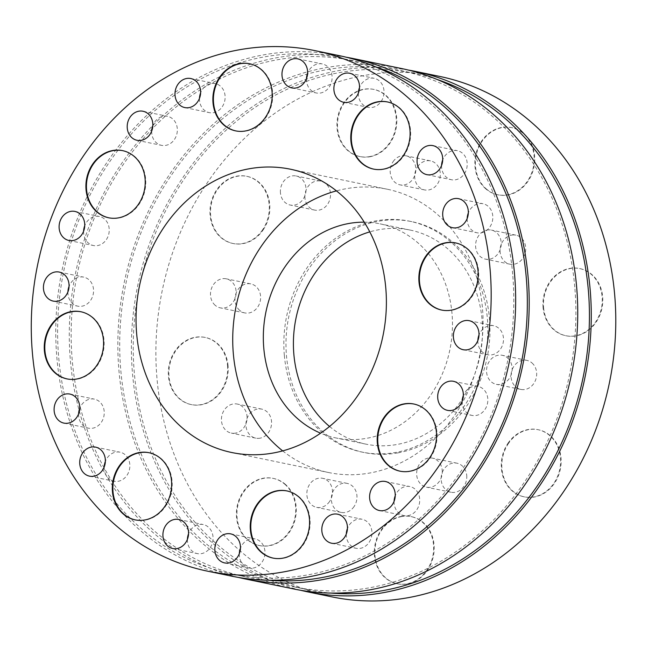 <?xml version="1.0" encoding="UTF-8"?>
<svg xmlns="http://www.w3.org/2000/svg" width="648" height="648" viewBox="0 0 648 648"><rect width="100%" height="100%" fill="white"/><g stroke="black" fill="none" stroke-linecap="round" stroke-linejoin="round"><path stroke-width="0.49" stroke-dasharray="3.24 2.43" d="M401.59 68.542A265.745 228.299 -78.3 0 0 124.222 282.577A265.745 228.299 -78.3 0 0 294.006 589.032M346.251 57.227A265.745 228.299 -78.3 0 0 75.67 272.541A265.745 228.299 -78.3 0 0 238.707 577.481M339.503 55.704A265.745 228.299 -78.3 0 0 56.894 358.02A265.745 228.299 -78.3 0 0 231.919 576.202M408.337 70.057A265.745 228.299 -78.3 0 0 132.516 373.653A265.745 228.299 -78.3 0 0 300.802 590.312M332.035 596.897A265.745 228.299 101.7 0 1 157.01 378.716A265.745 228.299 101.7 0 1 439.619 76.399M239.323 553.676A14.823 12.733 -78.3 0 0 249.14 567.972A14.823 12.733 -78.3 0 0 262.067 562.083A14.823 12.733 -78.3 0 0 255.142 538.934A14.823 12.733 -78.3 0 0 240.457 548.168M187.418 539.29A14.823 12.733 -78.3 0 0 197.227 553.586A14.823 12.733 -78.3 0 0 210.155 547.706A14.823 12.733 -78.3 0 0 203.229 524.548A14.823 12.733 -78.3 0 0 188.552 533.782M104.223 466.925A14.823 12.733 -78.3 0 0 114.032 481.221A14.823 12.733 -78.3 0 0 118.309 481.262A14.823 12.733 -78.3 0 0 129.835 466.819A14.823 12.733 -78.3 0 0 120.034 452.191A14.823 12.733 -78.3 0 0 105.357 461.416M78.602 413.878A14.823 12.733 -78.3 0 0 88.412 428.174A14.823 12.733 -78.3 0 0 92.688 428.215A14.823 12.733 -78.3 0 0 104.215 413.772A14.823 12.733 -78.3 0 0 94.414 399.136A14.823 12.733 -78.3 0 0 79.736 408.37M67.927 291.875A14.823 12.733 -78.3 0 0 72.617 303.604A14.823 12.733 -78.3 0 0 77.744 306.164A14.823 12.733 -78.3 0 0 93.215 294.224A14.823 12.733 -78.3 0 0 83.746 277.133A14.823 12.733 -78.3 0 0 69.061 286.367M83.6 231.231A14.823 12.733 -78.3 0 0 88.29 242.96A14.823 12.733 -78.3 0 0 93.417 245.527A14.823 12.733 -78.3 0 0 108.888 233.588A14.823 12.733 -78.3 0 0 99.419 216.489A14.823 12.733 -78.3 0 0 84.734 225.723M151.697 131.05A14.823 12.733 -78.3 0 0 151.754 133.18A14.823 12.733 -78.3 0 0 161.514 145.346A14.823 12.733 -78.3 0 0 176.985 133.407A14.823 12.733 -78.3 0 0 167.516 116.316A14.823 12.733 -78.3 0 0 152.839 125.55M199.487 98.342A14.823 12.733 -78.3 0 0 199.535 100.472A14.823 12.733 -78.3 0 0 209.304 112.639A14.823 12.733 -78.3 0 0 224.775 100.699A14.823 12.733 -78.3 0 0 215.306 83.6A14.823 12.733 -78.3 0 0 200.621 92.834M306.472 78.675A14.823 12.733 -78.3 0 0 316.281 92.972A14.823 12.733 -78.3 0 0 331.76 81.032A14.823 12.733 -78.3 0 0 322.283 63.933A14.823 12.733 -78.3 0 0 309.355 69.822A14.823 12.733 -78.3 0 0 307.606 73.167M358.376 93.061A14.823 12.733 -78.3 0 0 368.186 107.357A14.823 12.733 -78.3 0 0 383.665 95.418A14.823 12.733 -78.3 0 0 374.188 78.319A14.823 12.733 -78.3 0 0 361.26 84.208A14.823 12.733 -78.3 0 0 359.51 87.553M441.572 165.426A14.823 12.733 -78.3 0 0 451.389 179.723A14.823 12.733 -78.3 0 0 466.86 167.783A14.823 12.733 -78.3 0 0 457.391 150.684A14.823 12.733 -78.3 0 0 453.114 150.644A14.823 12.733 -78.3 0 0 442.705 159.918M467.192 218.473A14.823 12.733 -78.3 0 0 477.009 232.77A14.823 12.733 -78.3 0 0 492.48 220.83A14.823 12.733 -78.3 0 0 483.011 203.731A14.823 12.733 -78.3 0 0 478.734 203.699A14.823 12.733 -78.3 0 0 468.326 212.965M477.868 340.484A14.823 12.733 -78.3 0 0 487.677 354.78A14.823 12.733 -78.3 0 0 502.168 346.008A14.823 12.733 -78.3 0 0 498.806 328.301A14.823 12.733 -78.3 0 0 493.679 325.742A14.823 12.733 -78.3 0 0 479.002 334.976M462.194 401.12A14.823 12.733 -78.3 0 0 472.003 415.417A14.823 12.733 -78.3 0 0 486.494 406.652A14.823 12.733 -78.3 0 0 483.133 388.946A14.823 12.733 -78.3 0 0 478.005 386.378A14.823 12.733 -78.3 0 0 463.328 395.612M373.774 169.144A34.287 29.46 -78.3 0 0 374.042 169.201A34.287 29.46 -78.3 0 0 403.939 155.593A34.287 29.46 -78.3 0 0 387.925 102.036A34.287 29.46 -78.3 0 0 387.658 101.987M441.847 310.092A34.287 29.46 -78.3 0 0 442.114 310.149A34.287 29.46 -78.3 0 0 452.004 310.238A34.287 29.46 -78.3 0 0 478.661 276.842A34.287 29.46 -78.3 0 0 455.998 242.992A34.287 29.46 -78.3 0 0 455.73 242.935M400.205 471.218A34.287 29.46 -78.3 0 0 400.472 471.274A34.287 29.46 -78.3 0 0 436.258 443.653A34.287 29.46 -78.3 0 0 414.356 404.117A34.287 29.46 -78.3 0 0 414.08 404.06M273.237 558.122A34.287 29.46 -78.3 0 0 273.505 558.179A34.287 29.46 -78.3 0 0 309.29 530.566A34.287 29.46 -78.3 0 0 287.388 491.022A34.287 29.46 -78.3 0 0 287.113 490.965M135.319 519.907A34.287 29.46 -78.3 0 0 135.586 519.963A34.287 29.46 -78.3 0 0 171.38 492.35A34.287 29.46 -78.3 0 0 149.469 452.806A34.287 29.46 -78.3 0 0 149.202 452.75M67.246 378.959A34.287 29.46 -78.3 0 0 67.513 379.015A34.287 29.46 -78.3 0 0 103.307 351.394A34.287 29.46 -78.3 0 0 81.397 311.85A34.287 29.46 -78.3 0 0 81.13 311.801M108.888 217.833A34.287 29.46 -78.3 0 0 109.164 217.89A34.287 29.46 -78.3 0 0 142.673 197.616A34.287 29.46 -78.3 0 0 134.897 156.662A34.287 29.46 -78.3 0 0 123.039 150.733A34.287 29.46 -78.3 0 0 122.772 150.676M215.177 305.289A14.823 12.733 101.7 0 1 211.815 287.591A14.823 12.733 101.7 0 1 226.306 278.818A14.823 12.733 101.7 0 1 235.775 295.917A14.823 12.733 101.7 0 1 220.304 307.857A14.823 12.733 101.7 0 1 215.177 305.289M239.671 310.351A14.823 12.733 101.7 0 1 236.309 292.653A14.823 12.733 101.7 0 1 250.8 283.881A14.823 12.733 101.7 0 1 260.269 300.98A14.823 12.733 101.7 0 1 244.798 312.919A14.823 12.733 101.7 0 1 239.671 310.351M235.532 433.123A14.823 12.733 101.7 0 1 231.263 433.083A14.823 12.733 101.7 0 1 221.786 415.992A14.823 12.733 101.7 0 1 237.265 404.052A14.823 12.733 101.7 0 1 247.058 418.681A14.823 12.733 101.7 0 1 235.532 433.123M260.026 438.186A14.823 12.733 101.7 0 1 255.749 438.145A14.823 12.733 101.7 0 1 246.281 421.054A14.823 12.733 101.7 0 1 261.752 409.115A14.823 12.733 101.7 0 1 271.553 423.743A14.823 12.733 101.7 0 1 260.026 438.186M329.581 501.479A14.823 12.733 101.7 0 1 316.653 507.36A14.823 12.733 101.7 0 1 307.184 490.269A14.823 12.733 101.7 0 1 322.655 478.321A14.823 12.733 101.7 0 1 329.581 501.479M354.075 506.542A14.823 12.733 101.7 0 1 341.148 512.422A14.823 12.733 101.7 0 1 331.679 495.331A14.823 12.733 101.7 0 1 347.15 483.384A14.823 12.733 101.7 0 1 354.075 506.542M442.228 470.31A14.823 12.733 101.7 0 1 426.465 487.175A14.823 12.733 101.7 0 1 416.996 470.075A14.823 12.733 101.7 0 1 432.467 458.136A14.823 12.733 101.7 0 1 442.228 470.31M466.722 475.373A14.823 12.733 101.7 0 1 450.959 492.237A14.823 12.733 101.7 0 1 441.482 475.138A14.823 12.733 101.7 0 1 456.962 463.199A14.823 12.733 101.7 0 1 466.722 475.373M507.489 357.882A14.823 12.733 101.7 0 1 510.851 375.581A14.823 12.733 101.7 0 1 496.36 384.353A14.823 12.733 101.7 0 1 486.891 367.254A14.823 12.733 101.7 0 1 502.362 355.315A14.823 12.733 101.7 0 1 507.489 357.882M531.984 362.945A14.823 12.733 101.7 0 1 535.345 380.643A14.823 12.733 101.7 0 1 520.854 389.416A14.823 12.733 101.7 0 1 511.385 372.317A14.823 12.733 101.7 0 1 526.856 360.377A14.823 12.733 101.7 0 1 531.984 362.945M487.134 230.048A14.823 12.733 101.7 0 1 491.411 230.089A14.823 12.733 101.7 0 1 500.88 247.18A14.823 12.733 101.7 0 1 485.409 259.119A14.823 12.733 101.7 0 1 475.608 244.49A14.823 12.733 101.7 0 1 487.134 230.048M511.628 235.111A14.823 12.733 101.7 0 1 515.905 235.151A14.823 12.733 101.7 0 1 525.374 252.242A14.823 12.733 101.7 0 1 509.903 264.181A14.823 12.733 101.7 0 1 500.102 249.553A14.823 12.733 101.7 0 1 511.628 235.111M393.085 161.692A14.823 12.733 101.7 0 1 406.013 155.812A14.823 12.733 101.7 0 1 415.49 172.903A14.823 12.733 101.7 0 1 400.01 184.842A14.823 12.733 101.7 0 1 393.085 161.692M417.579 166.755A14.823 12.733 101.7 0 1 430.507 160.874A14.823 12.733 101.7 0 1 439.976 177.965A14.823 12.733 101.7 0 1 424.505 189.905A14.823 12.733 101.7 0 1 417.579 166.755M485.725 188.803A34.287 29.46 101.7 0 1 477.94 147.849A34.287 29.46 101.7 0 1 511.458 127.575A34.287 29.46 101.7 0 1 533.361 167.119A34.287 29.46 101.7 0 1 497.575 194.732A34.287 29.46 101.7 0 1 485.725 188.803M486.259 188.908A34.287 29.46 -78.3 0 0 498.11 194.846A34.287 29.46 -78.3 0 0 533.903 167.225A34.287 29.46 -78.3 0 0 511.993 127.68A34.287 29.46 -78.3 0 0 478.483 147.963A34.287 29.46 -78.3 0 0 486.259 188.908M369.546 156.605A34.287 29.46 101.7 0 1 359.664 156.516A34.287 29.46 101.7 0 1 337.754 116.972A34.287 29.46 101.7 0 1 373.54 89.359A34.287 29.46 101.7 0 1 396.203 123.209A34.287 29.46 101.7 0 1 369.546 156.605M370.089 156.719A34.287 29.46 -78.3 0 0 396.738 123.323A34.287 29.46 -78.3 0 0 374.082 89.465A34.287 29.46 -78.3 0 0 338.288 117.086A34.287 29.46 -78.3 0 0 360.199 156.63A34.287 29.46 -78.3 0 0 370.089 156.719M401.031 516.464A34.287 29.46 101.7 0 1 410.921 516.553A34.287 29.46 101.7 0 1 432.824 556.097A34.287 29.46 101.7 0 1 397.038 583.718A34.287 29.46 101.7 0 1 374.374 549.869A34.287 29.46 101.7 0 1 401.031 516.464M401.566 516.577A34.287 29.46 -78.3 0 0 374.909 549.974A34.287 29.46 -78.3 0 0 397.572 583.832A34.287 29.46 -78.3 0 0 433.366 556.211A34.287 29.46 -78.3 0 0 411.456 516.667A34.287 29.46 -78.3 0 0 401.566 516.577M507.983 443.256A34.287 29.46 101.7 0 1 537.889 429.648A34.287 29.46 101.7 0 1 559.791 469.193A34.287 29.46 101.7 0 1 524.005 496.805A34.287 29.46 101.7 0 1 507.983 443.256M508.518 443.37A34.287 29.46 -78.3 0 0 524.54 496.919A34.287 29.46 -78.3 0 0 560.334 469.306A34.287 29.46 -78.3 0 0 538.423 429.762A34.287 29.46 -78.3 0 0 508.518 443.37M262.594 229.813A34.287 29.46 101.7 0 1 232.697 243.429A34.287 29.46 101.7 0 1 210.786 203.885A34.287 29.46 101.7 0 1 246.58 176.264A34.287 29.46 101.7 0 1 262.594 229.813M263.137 229.927A34.287 29.46 -78.3 0 0 247.115 176.377A34.287 29.46 -78.3 0 0 211.321 203.99A34.287 29.46 -78.3 0 0 233.231 243.535A34.287 29.46 -78.3 0 0 263.137 229.927M227.513 365.537A34.287 29.46 101.7 0 1 191.047 404.546A34.287 29.46 101.7 0 1 169.144 365.002A34.287 29.46 101.7 0 1 204.93 337.389A34.287 29.46 101.7 0 1 227.513 365.537M228.056 365.65A34.287 29.46 -78.3 0 0 205.473 337.503A34.287 29.46 -78.3 0 0 169.679 365.116A34.287 29.46 -78.3 0 0 191.589 404.66A34.287 29.46 -78.3 0 0 228.056 365.65M284.861 484.275A34.287 29.46 101.7 0 1 292.637 525.22A34.287 29.46 101.7 0 1 259.119 545.503A34.287 29.46 101.7 0 1 237.217 505.958A34.287 29.46 101.7 0 1 273.002 478.337A34.287 29.46 101.7 0 1 284.861 484.275M285.395 484.388A34.287 29.46 -78.3 0 0 273.545 478.451A34.287 29.46 -78.3 0 0 237.751 506.072A34.287 29.46 -78.3 0 0 259.662 545.616A34.287 29.46 -78.3 0 0 293.171 525.334A34.287 29.46 -78.3 0 0 285.395 484.388M329.557 426.481A109.301 93.895 -78.3 0 0 365.853 444.131A109.301 93.895 -78.3 0 0 482.088 319.788A109.301 93.895 -78.3 0 0 410.103 230.056A109.301 93.895 -78.3 0 0 369.781 231.871M398.099 452.839A117.871 101.266 -78.3 0 0 489.734 338.029A117.871 101.266 -78.3 0 0 411.836 221.656A117.871 101.266 -78.3 0 0 288.806 316.597A117.871 101.266 -78.3 0 0 364.119 452.523A117.871 101.266 -78.3 0 0 398.099 452.839M364.241 222.167A109.301 93.895 101.7 0 1 380.02 223.835A109.301 93.895 101.7 0 1 449.85 349.88A109.301 93.895 101.7 0 1 335.769 437.91A109.301 93.895 101.7 0 1 320.622 433.188M284.334 355.307A117.871 101.266 101.7 0 1 409.69 221.219A117.871 101.266 101.7 0 1 487.588 337.584A117.871 101.266 101.7 0 1 395.952 452.393A117.871 101.266 101.7 0 1 361.965 452.077A117.871 101.266 101.7 0 1 284.334 355.307M304.933 197.924A14.823 12.733 101.7 0 1 320.695 181.059A14.823 12.733 101.7 0 1 330.172 198.158A14.823 12.733 101.7 0 1 314.693 210.098A14.823 12.733 101.7 0 1 304.933 197.924M543.599 307.646A34.287 29.46 -78.3 0 0 566.182 335.794A34.287 29.46 -78.3 0 0 601.976 308.181A34.287 29.46 -78.3 0 0 580.065 268.637A34.287 29.46 -78.3 0 0 543.599 307.646M543.065 307.533A34.287 29.46 101.7 0 1 579.531 268.523A34.287 29.46 101.7 0 1 601.441 308.067A34.287 29.46 101.7 0 1 565.647 335.688A34.287 29.46 101.7 0 1 543.065 307.533M280.438 192.861A14.823 12.733 101.7 0 1 296.209 175.997A14.823 12.733 101.7 0 1 305.678 193.096A14.823 12.733 101.7 0 1 290.207 205.035A14.823 12.733 101.7 0 1 280.438 192.861M235.856 130.928A34.287 29.46 -78.3 0 0 236.131 130.985A34.287 29.46 -78.3 0 0 272.589 91.975A34.287 29.46 -78.3 0 0 250.006 63.82A34.287 29.46 -78.3 0 0 249.739 63.771M346.307 534.009A14.823 12.733 -78.3 0 0 356.117 548.305A14.823 12.733 -78.3 0 0 371.887 531.441A14.823 12.733 -78.3 0 0 362.119 519.267A14.823 12.733 -78.3 0 0 347.441 528.501M394.089 501.301A14.823 12.733 -78.3 0 0 403.906 515.597A14.823 12.733 -78.3 0 0 419.669 498.733A14.823 12.733 -78.3 0 0 409.909 486.559A14.823 12.733 -78.3 0 0 395.231 495.793M282.682 450.895A144.658 124.278 -78.3 0 0 328.617 472.538A144.658 124.278 -78.3 0 0 482.452 307.978A144.658 124.278 -78.3 0 0 387.18 189.208A144.658 124.278 -78.3 0 0 336.434 190.868M437.303 79.55A263.606 226.46 -78.3 0 0 414.696 73.435A263.606 226.46 -78.3 0 0 139.563 285.744A263.606 226.46 -78.3 0 0 307.978 589.737A263.606 226.46 -78.3 0 0 331.152 593.09M574.776 287.064A263.606 226.46 -78.3 0 0 401.161 70.64A263.606 226.46 -78.3 0 0 126.028 282.949A263.606 226.46 -78.3 0 0 294.443 586.934A263.606 226.46 -78.3 0 0 574.776 287.064M375.216 66.712A263.606 226.46 -78.3 0 0 352.609 60.604A263.606 226.46 -78.3 0 0 77.477 272.913A263.606 226.46 -78.3 0 0 245.884 576.898A263.606 226.46 -78.3 0 0 269.066 580.252M512.681 274.226A263.606 226.46 -78.3 0 0 339.074 57.81A263.606 226.46 -78.3 0 0 63.941 270.111A263.606 226.46 -78.3 0 0 232.349 574.104A263.606 226.46 -78.3 0 0 512.681 274.226M224.645 562.91L249.14 567.972M230.648 533.871L255.142 538.934M172.741 548.524L197.227 553.586M178.743 519.485L203.229 524.548M89.546 476.159L114.032 481.221M95.548 447.12L120.034 452.191M63.925 423.112L88.412 428.174M69.927 394.073L94.414 399.136M53.249 301.101L77.744 306.164M59.252 272.071L83.746 277.133M68.923 240.465L93.417 245.527M74.925 211.426L99.419 216.489M137.02 140.284L161.514 145.346M143.022 111.254L167.516 116.316M184.81 107.576L209.304 112.639M190.812 78.538L215.306 83.6M291.794 87.909L316.281 92.972M297.796 58.871L322.283 63.933M343.699 102.295L368.186 107.357M349.701 73.256L374.188 78.319M426.894 174.66L451.389 179.723M432.896 145.622L457.391 150.684M452.515 227.707L477.009 232.77M458.517 198.669L483.011 203.731M463.19 349.718L487.677 354.78M469.193 320.679L493.679 325.742M447.517 410.354L472.003 415.417M453.519 381.316L478.005 386.378M373.507 169.088L374.042 169.201M387.383 101.93L387.925 102.036M441.58 310.044L442.114 310.149M455.463 242.879L455.998 242.992M399.929 471.161L400.472 471.274M413.813 404.004L414.356 404.117M272.962 558.074L273.505 558.179M286.845 490.909L287.388 491.022M135.051 519.858L135.586 519.963M148.935 452.693L149.469 452.806M66.979 378.902L67.513 379.015M80.862 311.745L81.397 311.85M108.621 217.777L109.164 217.89M122.504 150.619L123.039 150.733M250.8 283.881L226.306 278.818M244.798 312.919L220.304 307.857M261.752 409.115L237.265 404.052M255.749 438.145L231.263 433.083M347.15 483.384L322.655 478.321M341.148 512.422L316.653 507.36M456.962 463.199L432.467 458.136M450.959 492.237L426.465 487.175M526.856 360.377L502.362 355.315M520.854 389.416L496.36 384.353M515.905 235.151L491.411 230.089M509.903 264.181L485.409 259.119M430.507 160.874L406.013 155.812M424.505 189.905L400.01 184.842M511.993 127.68L511.458 127.575M498.11 194.846L497.575 194.732M374.082 89.465L373.54 89.359M360.199 156.63L359.664 156.516M411.456 516.667L410.921 516.553M397.572 583.832L397.038 583.718M538.423 429.762L537.889 429.648M524.54 496.919L524.005 496.805M247.115 176.377L246.58 176.264M233.231 243.535L232.697 243.429M205.473 337.503L204.93 337.389M191.589 404.66L191.047 404.546M273.545 478.451L273.002 478.337M259.662 545.616L259.119 545.503M410.103 230.056L380.02 223.835M365.853 444.131L335.769 437.91M411.836 221.656L409.69 221.219M364.119 452.523L361.965 452.077M580.065 268.637L579.531 268.523M566.182 335.794L565.647 335.688M320.695 181.059L296.209 175.997M314.693 210.098L290.207 205.035M235.589 130.872L236.131 130.985M249.472 63.715L250.006 63.82M331.63 543.243L356.117 548.305M337.632 514.204L362.119 519.267M379.412 510.535L403.906 515.597M385.414 481.496L409.909 486.559M231.935 452.555L328.617 472.538M290.498 169.225L387.18 189.208M414.696 73.435L401.161 70.64M307.978 589.737L294.443 586.934M352.609 60.604L339.074 57.81M245.884 576.898L232.349 574.104"/><path stroke-width="0.97" d="M238.707 577.481A265.745 228.299 -78.3 0 0 245.454 578.996L294.006 589.032A265.745 228.299 -78.3 0 0 576.615 286.724A265.745 228.299 -78.3 0 0 401.59 68.542L353.039 58.506A265.745 228.299 -78.3 0 0 346.251 57.227M245.454 578.996A265.745 228.299 -78.3 0 0 528.063 276.688A265.745 228.299 -78.3 0 0 353.039 58.506M32.4 352.958A265.745 228.299 101.7 0 1 315.009 50.641A265.745 228.299 101.7 0 1 484.793 357.105A265.745 228.299 101.7 0 1 207.425 571.139A265.745 228.299 101.7 0 1 32.4 352.958M207.425 571.139L231.919 576.202A265.745 228.299 -78.3 0 0 514.528 273.893A265.745 228.299 -78.3 0 0 339.503 55.704L315.009 50.641M300.802 590.312A265.745 228.299 -78.3 0 0 307.541 591.835A265.745 228.299 -78.3 0 0 590.15 289.518A265.745 228.299 -78.3 0 0 415.125 71.337A265.745 228.299 -78.3 0 0 408.337 70.057M415.125 71.337L439.619 76.399A265.745 228.299 101.7 0 1 609.404 382.863A265.745 228.299 101.7 0 1 332.035 596.897L307.541 591.835M240.457 548.168A14.823 12.733 -78.3 0 0 239.323 553.676M237.573 557.021A14.823 12.733 101.7 0 1 224.645 562.91A14.823 12.733 101.7 0 1 215.177 545.81A14.823 12.733 101.7 0 1 230.648 533.871A14.823 12.733 101.7 0 1 237.573 557.021M188.552 533.782A14.823 12.733 -78.3 0 0 187.418 539.29M185.668 542.643A14.823 12.733 101.7 0 1 172.741 548.524A14.823 12.733 101.7 0 1 163.264 531.425A14.823 12.733 101.7 0 1 178.743 519.485A14.823 12.733 101.7 0 1 185.668 542.643M105.357 461.416A14.823 12.733 -78.3 0 0 104.223 466.925M93.814 476.199A14.823 12.733 101.7 0 1 89.546 476.159A14.823 12.733 101.7 0 1 80.069 459.068A14.823 12.733 101.7 0 1 95.548 447.12A14.823 12.733 101.7 0 1 105.341 461.757A14.823 12.733 101.7 0 1 93.814 476.199M79.736 408.37A14.823 12.733 -78.3 0 0 78.602 413.878M68.194 423.152A14.823 12.733 101.7 0 1 63.925 423.112A14.823 12.733 101.7 0 1 54.448 406.013A14.823 12.733 101.7 0 1 69.927 394.073A14.823 12.733 101.7 0 1 79.72 408.71A14.823 12.733 101.7 0 1 68.194 423.152M69.061 286.367A14.823 12.733 -78.3 0 0 67.927 291.875M48.122 298.542A14.823 12.733 101.7 0 1 44.761 280.835A14.823 12.733 101.7 0 1 59.252 272.071A14.823 12.733 101.7 0 1 68.72 289.162A14.823 12.733 101.7 0 1 53.249 301.101A14.823 12.733 101.7 0 1 48.122 298.542M84.734 225.723A14.823 12.733 -78.3 0 0 83.6 231.231M63.796 237.897A14.823 12.733 101.7 0 1 60.434 220.199A14.823 12.733 101.7 0 1 74.925 211.426A14.823 12.733 101.7 0 1 84.394 228.525A14.823 12.733 101.7 0 1 68.923 240.465A14.823 12.733 101.7 0 1 63.796 237.897M152.839 125.55A14.823 12.733 -78.3 0 0 151.697 131.05M127.259 128.118A14.823 12.733 101.7 0 1 143.022 111.254A14.823 12.733 101.7 0 1 152.499 128.345A14.823 12.733 101.7 0 1 137.02 140.284A14.823 12.733 101.7 0 1 127.259 128.118M200.621 92.834A14.823 12.733 -78.3 0 0 199.487 98.342M175.041 95.41A14.823 12.733 101.7 0 1 190.812 78.538A14.823 12.733 101.7 0 1 200.281 95.637A14.823 12.733 101.7 0 1 184.81 107.576A14.823 12.733 101.7 0 1 175.041 95.41M307.606 73.167A14.823 12.733 -78.3 0 0 306.472 78.675M284.869 64.76A14.823 12.733 101.7 0 1 297.796 58.871A14.823 12.733 101.7 0 1 307.265 75.97A14.823 12.733 101.7 0 1 291.794 87.909A14.823 12.733 101.7 0 1 284.869 64.76M359.51 87.553A14.823 12.733 -78.3 0 0 358.376 93.061M336.774 79.145A14.823 12.733 101.7 0 1 349.701 73.256A14.823 12.733 101.7 0 1 359.17 90.356A14.823 12.733 101.7 0 1 343.699 102.295A14.823 12.733 101.7 0 1 336.774 79.145M442.705 159.918A14.823 12.733 -78.3 0 0 441.572 165.426M428.62 145.581A14.823 12.733 101.7 0 1 432.896 145.622A14.823 12.733 101.7 0 1 442.365 162.721A14.823 12.733 101.7 0 1 426.894 174.66A14.823 12.733 101.7 0 1 417.093 160.024A14.823 12.733 101.7 0 1 428.62 145.581M468.326 212.965A14.823 12.733 -78.3 0 0 467.192 218.473M454.24 198.636A14.823 12.733 101.7 0 1 458.517 198.669A14.823 12.733 101.7 0 1 467.986 215.768A14.823 12.733 101.7 0 1 452.515 227.707A14.823 12.733 101.7 0 1 442.714 213.071A14.823 12.733 101.7 0 1 454.24 198.636M479.002 334.976A14.823 12.733 -78.3 0 0 477.868 340.484M474.312 323.239A14.823 12.733 101.7 0 1 477.681 340.945A14.823 12.733 101.7 0 1 463.19 349.718A14.823 12.733 101.7 0 1 453.713 332.618A14.823 12.733 101.7 0 1 469.193 320.679A14.823 12.733 101.7 0 1 474.312 323.239M463.328 395.612A14.823 12.733 -78.3 0 0 462.194 401.12M458.638 383.883A14.823 12.733 101.7 0 1 462.008 401.59A14.823 12.733 101.7 0 1 447.517 410.354A14.823 12.733 101.7 0 1 438.04 393.255A14.823 12.733 101.7 0 1 453.519 381.316A14.823 12.733 101.7 0 1 458.638 383.883M387.658 101.987A34.287 29.46 -78.3 0 0 352.131 129.657A34.287 29.46 -78.3 0 0 373.774 169.144M403.404 155.48A34.287 29.46 101.7 0 1 373.507 169.088A34.287 29.46 101.7 0 1 351.597 129.543A34.287 29.46 101.7 0 1 387.383 101.93A34.287 29.46 101.7 0 1 403.404 155.48M455.73 242.935A34.287 29.46 -78.3 0 0 420.204 270.605A34.287 29.46 -78.3 0 0 441.847 310.092M451.462 310.133A34.287 29.46 101.7 0 1 441.58 310.044A34.287 29.46 101.7 0 1 419.669 270.5A34.287 29.46 101.7 0 1 455.463 242.879A34.287 29.46 101.7 0 1 478.119 276.728A34.287 29.46 101.7 0 1 451.462 310.133M414.08 404.06A34.287 29.46 -78.3 0 0 380.773 424.537A34.287 29.46 -78.3 0 0 388.614 465.337A34.287 29.46 -78.3 0 0 400.205 471.218M388.079 465.232A34.287 29.46 101.7 0 1 380.303 424.278A34.287 29.46 101.7 0 1 413.813 404.004A34.287 29.46 101.7 0 1 435.723 443.548A34.287 29.46 101.7 0 1 399.929 471.161A34.287 29.46 101.7 0 1 388.079 465.232M287.113 490.965A34.287 29.46 -78.3 0 0 250.922 530.032A34.287 29.46 -78.3 0 0 273.237 558.122M250.379 529.918A34.287 29.46 101.7 0 1 286.845 490.909A34.287 29.46 101.7 0 1 308.756 530.453A34.287 29.46 101.7 0 1 272.962 558.074A34.287 29.46 101.7 0 1 250.379 529.918M149.202 452.75A34.287 29.46 -78.3 0 0 119.572 466.414A34.287 29.46 -78.3 0 0 135.319 519.907M119.029 466.301A34.287 29.46 101.7 0 1 148.935 452.693A34.287 29.46 101.7 0 1 170.837 492.237A34.287 29.46 101.7 0 1 135.051 519.858A34.287 29.46 101.7 0 1 119.029 466.301M81.13 311.801A34.287 29.46 -78.3 0 0 71.507 311.761A34.287 29.46 -78.3 0 0 44.866 345.003A34.287 29.46 -78.3 0 0 67.246 378.959M70.972 311.648A34.287 29.46 101.7 0 1 80.862 311.745A34.287 29.46 101.7 0 1 102.765 351.289A34.287 29.46 101.7 0 1 66.979 378.902A34.287 29.46 101.7 0 1 44.315 345.052A34.287 29.46 101.7 0 1 70.972 311.648M122.772 150.676A34.287 29.46 -78.3 0 0 87.253 178.346A34.287 29.46 -78.3 0 0 108.888 217.833M134.355 156.557A34.287 29.46 101.7 0 1 142.139 197.502A34.287 29.46 101.7 0 1 108.621 217.777A34.287 29.46 101.7 0 1 86.719 178.241A34.287 29.46 101.7 0 1 122.504 150.619A34.287 29.46 101.7 0 1 134.355 156.557M369.781 231.871A109.301 93.895 -78.3 0 0 293.868 354.391A109.301 93.895 -78.3 0 0 329.557 426.481M320.622 433.188A109.301 93.895 101.7 0 1 263.785 348.179A109.301 93.895 101.7 0 1 364.241 222.167M385.779 287.996A144.658 124.278 101.7 0 1 231.935 452.555A144.658 124.278 101.7 0 1 139.514 285.736A144.658 124.278 101.7 0 1 290.498 169.225A144.658 124.278 101.7 0 1 385.779 287.996M395.183 493.671A14.823 12.733 101.7 0 1 379.412 510.535A14.823 12.733 101.7 0 1 369.943 493.436A14.823 12.733 101.7 0 1 385.414 481.496A14.823 12.733 101.7 0 1 395.183 493.671M347.393 526.379A14.823 12.733 101.7 0 1 331.63 543.243A14.823 12.733 101.7 0 1 322.153 526.144A14.823 12.733 101.7 0 1 337.632 514.204A14.823 12.733 101.7 0 1 347.393 526.379M272.055 91.862A34.287 29.46 101.7 0 1 235.589 130.872A34.287 29.46 101.7 0 1 213.686 91.328A34.287 29.46 101.7 0 1 249.472 63.715A34.287 29.46 101.7 0 1 272.055 91.862M249.739 63.771A34.287 29.46 -78.3 0 0 214.221 91.441A34.287 29.46 -78.3 0 0 235.856 130.928M347.441 528.501A14.823 12.733 -78.3 0 0 346.307 534.009M395.231 495.793A14.823 12.733 -78.3 0 0 394.089 501.301M336.434 190.868A144.658 124.278 -78.3 0 0 236.196 305.718A144.658 124.278 -78.3 0 0 282.682 450.895M331.152 593.09A263.606 226.46 -78.3 0 0 588.311 289.859A263.606 226.46 -78.3 0 0 437.303 79.55M269.066 580.252A263.606 226.46 -78.3 0 0 526.216 277.028A263.606 226.46 -78.3 0 0 375.216 66.712"/></g></svg>
